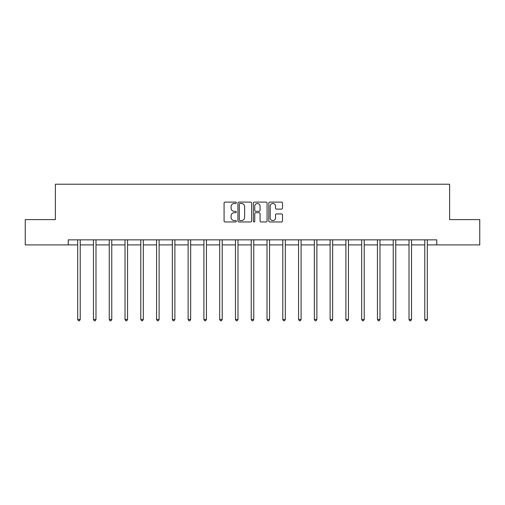 <?xml version="1.0" encoding="UTF-8"?>
<svg xmlns="http://www.w3.org/2000/svg" width="505" height="505" viewBox="0 0 505 505"><rect width="100%" height="100%" fill="white"/><g stroke="black" fill="none" stroke-linecap="round" stroke-linejoin="round"><path stroke-width="0.76" d="M236.321 202.802A0.694 0.694 0 0 0 235.627 202.107L225.078 202.107A0.991 0.991 0 0 0 224.081 203.105L224.081 220.969A0.991 0.991 0 0 0 225.078 221.96L235.627 221.96A0.694 0.694 0 0 0 236.321 221.266A0.694 0.694 0 0 0 235.627 220.571L234.257 220.571A3.175 3.175 0 0 1 231.082 217.396L231.082 215.906A3.175 3.175 0 0 1 234.257 212.731L235.627 212.731A0.694 0.694 0 0 0 236.321 212.037A0.694 0.694 0 0 0 235.627 211.343L234.257 211.343A3.175 3.175 0 0 1 231.082 208.167L231.082 206.678A3.175 3.175 0 0 1 234.257 203.496L235.627 203.496A0.694 0.694 0 0 0 236.321 202.802M281.512 209.108A0.991 0.991 0 0 0 282.503 208.117L282.503 203.105A0.991 0.991 0 0 0 281.512 202.107L269.796 202.107A0.991 0.991 0 0 0 268.805 203.105L268.805 220.969A0.991 0.991 0 0 0 269.796 221.96L281.512 221.96A0.991 0.991 0 0 0 282.503 220.969L282.503 214.915A0.991 0.991 0 0 0 281.512 213.924L276.5 213.924A0.991 0.991 0 0 0 275.509 214.915L275.509 217.92A2.658 2.658 0 0 1 272.851 220.571A2.658 2.658 0 0 1 270.194 217.92L270.194 206.154A2.658 2.658 0 0 1 272.851 203.496A2.658 2.658 0 0 1 275.509 206.154L275.509 208.117A0.991 0.991 0 0 0 276.5 209.108L281.512 209.108M68.232 244.906L25.25 244.906L25.25 219.618L55.386 219.618L55.386 184.224L449.614 184.224L449.614 219.618L479.75 219.618L479.75 244.906L436.768 244.906L436.768 239.85L68.232 239.85L68.232 244.906L77.688 244.906M251.629 203.105A0.991 0.991 0 0 0 250.638 202.107L238.922 202.107A0.991 0.991 0 0 0 237.931 203.105L237.931 220.969A0.991 0.991 0 0 0 238.922 221.96L250.638 221.96A0.991 0.991 0 0 0 251.629 220.969L251.629 203.105M254.362 202.107L266.078 202.107A0.991 0.991 0 0 1 267.069 203.105L267.069 220.969A0.991 0.991 0 0 1 266.078 221.96L261.06 221.96A0.991 0.991 0 0 1 260.069 220.969L260.069 213.722A0.991 0.991 0 0 0 259.078 212.731L255.751 212.731A0.991 0.991 0 0 0 254.76 213.722L254.76 221.266A0.694 0.694 0 0 1 254.066 221.96A0.694 0.694 0 0 1 253.371 221.266L253.371 203.105A0.991 0.991 0 0 1 254.362 202.107M80.219 244.906L93.463 244.906M95.994 244.906L109.244 244.906M111.769 244.906L125.019 244.906M127.55 244.906L140.794 244.906M143.325 244.906L156.575 244.906M159.1 244.906L172.35 244.906M174.882 244.906L188.125 244.906M190.656 244.906L203.906 244.906M206.431 244.906L219.681 244.906M222.213 244.906L235.456 244.906M237.988 244.906L251.237 244.906M253.762 244.906L267.012 244.906M269.544 244.906L282.787 244.906M285.319 244.906L298.569 244.906M301.094 244.906L314.344 244.906M316.875 244.906L330.118 244.906M332.65 244.906L345.9 244.906M348.425 244.906L361.675 244.906M364.206 244.906L377.45 244.906M379.981 244.906L393.231 244.906M395.756 244.906L409.006 244.906M411.537 244.906L424.781 244.906M427.312 244.906L436.768 244.906M240.014 203.496A0.694 0.694 0 0 0 239.32 204.19L239.32 219.877A0.694 0.694 0 0 0 240.014 220.571L241.453 220.571A3.175 3.175 0 0 0 244.635 217.396L244.635 206.678A3.175 3.175 0 0 0 241.453 203.496L240.014 203.496M260.069 206.204A2.658 2.658 0 0 0 257.411 203.547A2.658 2.658 0 0 0 254.76 206.204L254.76 210.351A0.991 0.991 0 0 0 255.751 211.343L259.078 211.343A0.991 0.991 0 0 0 260.069 210.351L260.069 206.204M80.352 239.85L80.289 239.995A1.01 1.01 0 0 0 80.219 240.374L80.219 319.463L77.688 319.463L77.688 240.374A1.01 1.01 0 0 0 77.612 239.995L77.555 239.85M80.219 319.463L79.455 320.776L78.445 320.776L77.688 319.463M96.127 239.85L96.07 239.995A1.01 1.01 0 0 0 95.994 240.374L95.994 319.463L93.463 319.463L93.463 240.374A1.01 1.01 0 0 0 93.393 239.995L93.33 239.85M95.994 319.463L95.237 320.776L94.227 320.776L93.463 319.463M111.902 239.85L111.845 239.995A1.01 1.01 0 0 0 111.769 240.374L111.769 319.463L109.244 319.463L109.244 240.374A1.01 1.01 0 0 0 109.168 239.995L109.112 239.85M111.769 319.463L111.012 320.776L110.002 320.776L109.244 319.463M127.683 239.85L127.62 239.995A1.01 1.01 0 0 0 127.55 240.374L127.55 319.463L125.019 319.463L125.019 240.374A1.01 1.01 0 0 0 124.943 239.995L124.886 239.85M127.55 319.463L126.787 320.776L125.777 320.776L125.019 319.463M143.458 239.85L143.401 239.995A1.01 1.01 0 0 0 143.325 240.374L143.325 319.463L140.794 319.463L140.794 240.374A1.01 1.01 0 0 0 140.725 239.995L140.661 239.85M143.325 319.463L142.568 320.776L141.558 320.776L140.794 319.463M159.233 239.85L159.176 239.995A1.01 1.01 0 0 0 159.1 240.374L159.1 319.463L156.575 319.463L156.575 240.374A1.01 1.01 0 0 0 156.499 239.995L156.443 239.85M159.1 319.463L158.343 320.776L157.333 320.776L156.575 319.463M175.014 239.85L174.951 239.995A1.01 1.01 0 0 0 174.882 240.374L174.882 319.463L172.35 319.463L172.35 240.374A1.01 1.01 0 0 0 172.274 239.995L172.218 239.85M174.882 319.463L174.118 320.776L173.108 320.776L172.35 319.463M190.789 239.85L190.732 239.995A1.01 1.01 0 0 0 190.656 240.374L190.656 319.463L188.125 319.463L188.125 240.374A1.01 1.01 0 0 0 188.056 239.995L187.993 239.85M190.656 319.463L189.899 320.776L188.889 320.776L188.125 319.463M206.564 239.85L206.507 239.995A1.01 1.01 0 0 0 206.431 240.374L206.431 319.463L203.906 319.463L203.906 240.374A1.01 1.01 0 0 0 203.831 239.995L203.774 239.85M206.431 319.463L205.674 320.776L204.664 320.776L203.906 319.463M222.345 239.85L222.282 239.995A1.01 1.01 0 0 0 222.213 240.374L222.213 319.463L219.681 319.463L219.681 240.374A1.01 1.01 0 0 0 219.606 239.995L219.549 239.85M222.213 319.463L221.449 320.776L220.439 320.776L219.681 319.463M238.12 239.85L238.063 239.995A1.01 1.01 0 0 0 237.988 240.374L237.988 319.463L235.456 319.463L235.456 240.374A1.01 1.01 0 0 0 235.387 239.995L235.324 239.85M237.988 319.463L237.23 320.776L236.22 320.776L235.456 319.463M253.895 239.85L253.838 239.995A1.01 1.01 0 0 0 253.762 240.374L253.762 319.463L251.237 319.463L251.237 240.374A1.01 1.01 0 0 0 251.162 239.995L251.105 239.85M253.762 319.463L253.005 320.776L251.995 320.776L251.237 319.463M269.676 239.85L269.613 239.995A1.01 1.01 0 0 0 269.544 240.374L269.544 319.463L267.012 319.463L267.012 240.374A1.01 1.01 0 0 0 266.937 239.995L266.88 239.85M269.544 319.463L268.78 320.776L267.77 320.776L267.012 319.463M285.451 239.85L285.394 239.995A1.01 1.01 0 0 0 285.319 240.374L285.319 319.463L282.787 319.463L282.787 240.374A1.01 1.01 0 0 0 282.718 239.995L282.655 239.85M285.319 319.463L284.561 320.776L283.551 320.776L282.787 319.463M301.226 239.85L301.169 239.995A1.01 1.01 0 0 0 301.094 240.374L301.094 319.463L298.569 319.463L298.569 240.374A1.01 1.01 0 0 0 298.493 239.995L298.436 239.85M301.094 319.463L300.336 320.776L299.326 320.776L298.569 319.463M317.007 239.85L316.944 239.995A1.01 1.01 0 0 0 316.875 240.374L316.875 319.463L314.344 319.463L314.344 240.374A1.01 1.01 0 0 0 314.268 239.995L314.211 239.85M316.875 319.463L316.111 320.776L315.101 320.776L314.344 319.463M332.782 239.85L332.726 239.995A1.01 1.01 0 0 0 332.65 240.374L332.65 319.463L330.118 319.463L330.118 240.374A1.01 1.01 0 0 0 330.049 239.995L329.986 239.85M332.65 319.463L331.892 320.776L330.882 320.776L330.118 319.463M348.557 239.85L348.5 239.995A1.01 1.01 0 0 0 348.425 240.374L348.425 319.463L345.9 319.463L345.9 240.374A1.01 1.01 0 0 0 345.824 239.995L345.767 239.85M348.425 319.463L347.667 320.776L346.657 320.776L345.9 319.463M364.339 239.85L364.275 239.995A1.01 1.01 0 0 0 364.206 240.374L364.206 319.463L361.675 319.463L361.675 240.374A1.01 1.01 0 0 0 361.599 239.995L361.542 239.85M364.206 319.463L363.442 320.776L362.432 320.776L361.675 319.463M380.113 239.85L380.057 239.995A1.01 1.01 0 0 0 379.981 240.374L379.981 319.463L377.45 319.463L377.45 240.374A1.01 1.01 0 0 0 377.38 239.995L377.317 239.85M379.981 319.463L379.223 320.776L378.213 320.776L377.45 319.463M395.888 239.85L395.832 239.995A1.01 1.01 0 0 0 395.756 240.374L395.756 319.463L393.231 319.463L393.231 240.374A1.01 1.01 0 0 0 393.155 239.995L393.098 239.85M395.756 319.463L394.998 320.776L393.988 320.776L393.231 319.463M411.67 239.85L411.607 239.995A1.01 1.01 0 0 0 411.537 240.374L411.537 319.463L409.006 319.463L409.006 240.374A1.01 1.01 0 0 0 408.93 239.995L408.873 239.85M411.537 319.463L410.773 320.776L409.763 320.776L409.006 319.463M427.445 239.85L427.388 239.995A1.01 1.01 0 0 0 427.312 240.374L427.312 319.463L424.781 319.463L424.781 240.374A1.01 1.01 0 0 0 424.711 239.995L424.648 239.85M427.312 319.463L426.555 320.776L425.545 320.776L424.781 319.463"/></g></svg>
